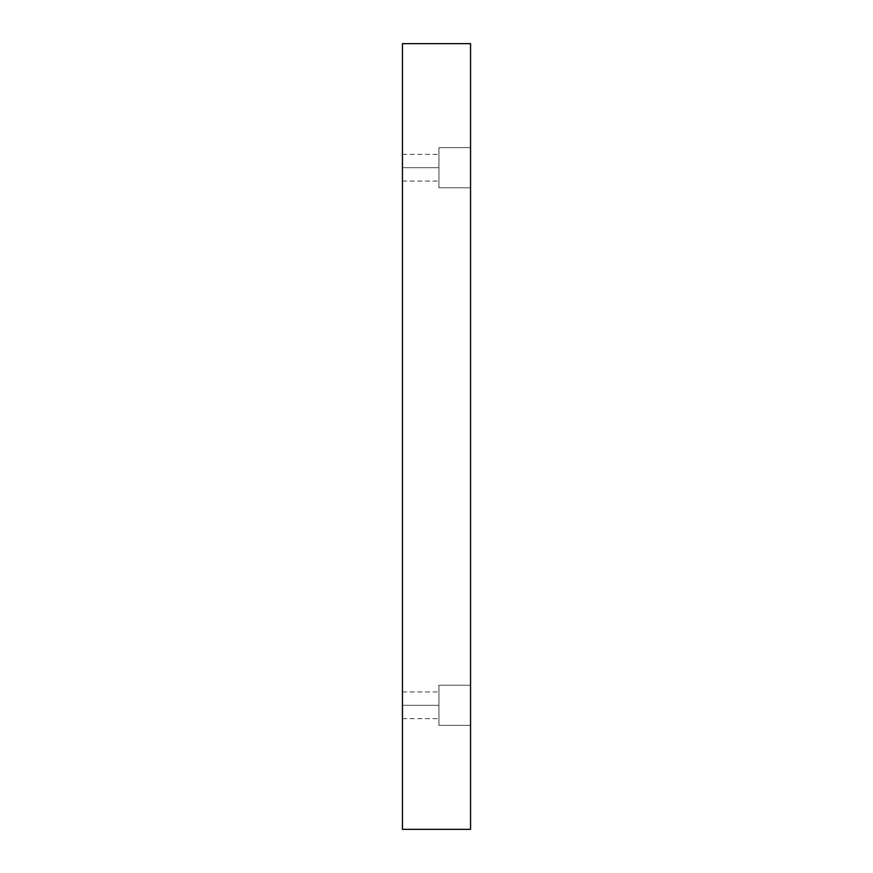 <?xml version="1.0" encoding="UTF-8"?>
<svg xmlns="http://www.w3.org/2000/svg" width="873" height="873" viewBox="0 0 873 873"><rect width="100%" height="100%" fill="white"/><g stroke="black" fill="none" stroke-linecap="round" stroke-linejoin="round"><path stroke-width="0.65" stroke-dasharray="4.37 3.27" d="M470.558 685.229L470.558 725.365L438.933 725.365L438.933 685.229L470.558 685.229L470.558 725.365L438.933 725.365L438.933 685.229L470.558 685.229L470.558 725.365L470.558 685.229L470.558 725.365L470.558 685.229L438.933 685.229L438.933 725.365L438.933 685.229L438.933 725.365L470.558 725.365L470.558 685.229L438.933 685.229L438.933 725.365L438.933 685.229L438.933 725.365L470.558 725.365L470.558 685.229M402.442 705.297L402.442 691.918L402.442 705.297L402.442 691.918L402.442 705.297L438.933 705.297L438.933 691.918L438.933 705.297L438.933 691.918L438.933 705.297L402.442 705.297L402.442 691.918L402.442 705.297L402.442 691.918L402.442 705.297L438.933 705.297L438.933 691.918L438.933 705.297L438.933 691.918L438.933 705.297L402.442 705.297L402.442 691.918L402.442 718.675L402.442 691.918L402.442 718.675L402.442 705.297L402.442 718.675L402.442 705.297L402.442 718.675L402.442 705.297L438.933 705.297L402.442 705.297L402.442 718.675L402.442 705.297L402.442 718.675L402.442 705.297L438.933 705.297L438.933 718.675L438.933 691.918L438.933 705.297L402.442 705.297M470.558 147.635L470.558 187.771L438.933 187.771L438.933 147.635L470.558 147.635L470.558 187.771L438.933 187.771L438.933 147.635L470.558 147.635L470.558 187.771L470.558 147.635L470.558 187.771L470.558 147.635L438.933 147.635L438.933 187.771L438.933 147.635L438.933 187.771L470.558 187.771L470.558 147.635L438.933 147.635L438.933 187.771L438.933 147.635L438.933 187.771L470.558 187.771L470.558 147.635M402.442 167.703L402.442 154.325L402.442 167.703L402.442 154.325L402.442 167.703L438.933 167.703L438.933 154.325L438.933 167.703L438.933 154.325L438.933 167.703L402.442 167.703L402.442 154.325L402.442 167.703L402.442 154.325L402.442 167.703L438.933 167.703L438.933 154.325L438.933 167.703L438.933 154.325L438.933 167.703L402.442 167.703L402.442 154.325L402.442 181.082L402.442 154.325L402.442 181.082L402.442 167.703L402.442 181.082L402.442 167.703L402.442 181.082L402.442 167.703L438.933 167.703L402.442 167.703L402.442 181.082L402.442 167.703L402.442 181.082L402.442 167.703L438.933 167.703L438.933 181.082L438.933 154.325L438.933 167.703L402.442 167.703M402.442 829.35L470.558 829.35L402.442 829.35L402.442 43.65L470.558 43.65L470.558 829.35L470.558 43.65L402.442 43.65L402.442 829.35M438.933 167.703L438.933 154.325L438.933 167.703M438.933 705.297L438.933 691.918L438.933 705.297M402.442 691.918L438.933 691.918L402.442 691.918M402.442 154.325L438.933 154.325L402.442 154.325M402.442 181.082L438.933 181.082L402.442 181.082M402.442 718.675L438.933 718.675L402.442 718.675"/><path stroke-width="1.31" d="M470.558 829.35L402.442 829.35L470.558 829.35L470.558 43.65L402.442 43.65L470.558 43.65L470.558 829.35M402.442 43.65L402.442 829.35L402.442 43.65"/></g></svg>
